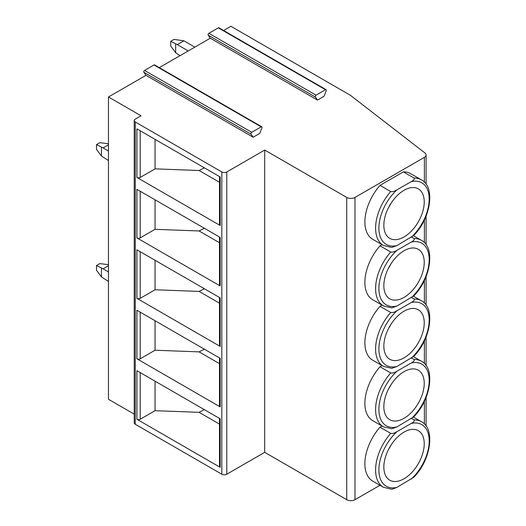 <?xml version="1.0" encoding="UTF-8"?>
<svg xmlns="http://www.w3.org/2000/svg" width="526" height="526" viewBox="0 0 526 526"><rect width="100%" height="100%" fill="white"/><g stroke="black" fill="none" stroke-linecap="round" stroke-linejoin="round"><path stroke-width="0.79" d="M324.075 96.265L317.48 100.078L315.337 97.027A1.164 0.671 -60 0 1 316.054 95.186L325.502 89.729A1.164 0.671 -60 0 1 326.087 89.67A1.164 0.671 -60 0 1 326.219 90.748L324.075 96.265M223.609 30.508L230.901 26.3L350.447 95.324L424.936 152.967A5.832 3.366 180 0 1 426.093 154.979A5.832 3.366 180 0 1 424.383 157.359L354.984 197.428A5.832 3.366 180 0 1 346.739 197.428L264.703 150.061L226.778 171.963A3.498 2.019 180 0 1 221.827 171.963L135.254 121.979A3.498 2.019 180 0 1 134.235 120.553A3.498 2.019 180 0 1 135.254 119.126L141.027 115.792L108.461 96.988L145.985 75.323L253.17 137.207L251.027 134.156A1.164 0.671 -60 0 1 251.744 132.315L261.192 126.858A1.164 0.671 -60 0 1 261.777 126.799A1.164 0.671 -60 0 1 261.909 127.877L259.765 133.394L253.17 137.207M159.299 67.637L210.295 38.194L317.48 100.078M210.295 38.194L208.158 35.143A1.164 0.671 -60 0 1 208.868 33.309L218.323 27.852A1.164 0.671 -60 0 1 218.901 27.793L326.087 89.67M145.985 75.323L143.848 72.272A1.164 0.671 -60 0 1 144.558 70.438L154.013 64.981A1.164 0.671 -60 0 1 154.591 64.922L261.777 126.799M134.235 414.14L108.461 399.26L108.461 96.988M108.461 144.828L103.103 147.924L96.508 144.591L96.508 149.351L101.452 156.018L108.461 160.535M96.508 144.591L99.802 142.684L108.461 143.756M103.103 147.924L108.461 151.015M101.452 156.018L101.452 147.444M108.461 265.735L103.103 268.832L96.508 265.498L96.508 270.259L101.452 276.926L108.461 281.449M96.508 265.498L99.802 263.598L108.461 264.67M103.103 268.832L108.461 271.929M101.452 276.926L101.452 268.359M170.713 41.298L174.007 39.391L183.903 40.818L177.308 44.625L170.713 41.298L170.713 46.058L175.658 52.718L179.984 55.697M194.824 47.123L183.903 40.818M177.308 44.625L188.229 50.937M175.658 52.718L175.658 44.151M379.956 485.281L354.984 499.7A5.832 3.366 180 0 1 346.739 499.7L264.703 452.334L226.778 474.235A3.498 2.019 180 0 1 221.827 474.235L135.254 424.252A3.498 2.019 180 0 1 134.235 422.825L134.235 120.553M136.905 177.433L136.905 128.883L220.177 176.96L220.177 225.509L136.905 177.433A2.334 1.348 0 0 0 140.205 177.433L155.045 168.866L199.111 170.509L204.404 167.847M136.905 237.89L136.905 189.334L220.177 237.41L220.177 285.966L136.905 237.89A2.334 1.348 0 0 0 140.205 237.89L155.045 229.323L199.111 230.96L204.404 228.304M136.905 298.347L136.905 249.791L220.177 297.867L220.177 346.424L136.905 298.347A2.334 1.348 0 0 0 140.205 298.347L155.045 289.773L199.111 291.417L204.404 288.761M136.905 358.798L136.905 310.248L220.177 358.324L220.177 406.874L136.905 358.798A2.334 1.348 0 0 0 140.205 358.798L155.045 350.231L199.111 351.874L204.404 349.211M136.905 419.255L136.905 370.698L220.177 418.775L220.177 467.331L136.905 419.255A2.334 1.348 0 0 0 140.205 419.255L155.045 410.688L199.111 412.325L204.404 409.669M264.703 452.334L264.703 150.061M390.713 191.556A37.898 21.882 -60 0 0 383.447 245.478L372.724 239.291A37.898 21.882 -60 0 1 379.996 185.369L403.357 171.884A37.898 21.882 -60 0 1 410.622 173.652L421.339 179.839A37.898 21.882 -60 0 0 414.074 178.071C414.764 179.031 413.798 180.221 411.168 181.654L396.913 189.879C394.454 191.392 392.383 191.951 390.713 191.556L379.996 185.369M379.996 245.82L390.713 252.013A37.898 21.882 -60 0 0 383.447 305.935L372.724 299.748A37.898 21.882 -60 0 1 379.996 245.82L382.014 244.656M379.996 306.277L390.713 312.464A37.898 21.882 -60 0 0 383.447 366.385L372.724 360.198A37.898 21.882 -60 0 1 379.996 306.277L382.014 305.106M379.996 366.734L390.713 372.921A37.898 21.882 -60 0 0 383.447 426.842L372.724 420.655A37.898 21.882 -60 0 1 379.996 366.734L382.014 365.563M379.996 427.184L390.713 433.371A37.898 21.882 -60 0 0 383.447 487.3L372.724 481.106A37.898 21.882 -60 0 1 379.996 427.184L382.014 426.021M411.595 418.459L414.074 419.886C414.764 420.846 413.798 422.043 411.168 423.469L396.913 431.695C394.454 433.214 392.383 433.772 390.713 433.371M383.447 487.3L391.804 489.265L396.913 487.392L413.811 477.246C431.142 459.763 435.397 428.368 421.339 421.661A37.898 21.882 -60 0 0 414.074 419.886M424.239 443.766A28.568 16.49 -60 0 1 411.773 472.519A28.568 16.49 -60 0 1 389.759 480.172A28.568 16.49 -60 0 1 383.842 467.095A28.568 16.49 120 0 1 396.308 438.342A28.568 16.49 120 0 1 418.321 430.689A28.568 16.49 120 0 1 424.239 443.766M388.497 449.506A28.568 16.49 120 0 0 391.14 444.93M403.357 171.884L414.074 178.071M421.339 179.839C435.397 186.546 431.142 217.948 413.811 235.431L396.913 245.57L391.804 247.444L383.447 245.478M424.239 201.951A28.568 16.49 -60 0 1 411.773 230.697A28.568 16.49 -60 0 1 389.759 238.35A28.568 16.49 -60 0 1 383.842 225.273A28.568 16.49 120 0 1 396.308 196.527A28.568 16.49 120 0 1 418.321 188.873A28.568 16.49 120 0 1 424.239 201.951M388.497 207.691A28.568 16.49 120 0 0 391.14 203.115M411.595 237.095L414.074 238.521C414.764 239.481 413.798 240.678 411.168 242.105L396.913 250.33C394.454 251.849 392.383 252.408 390.713 252.013M383.447 305.935L391.804 307.901L396.913 306.027L413.811 295.882C431.142 278.399 435.397 247.003 421.339 240.297A37.898 21.882 -60 0 0 414.074 238.521M424.239 262.402A28.568 16.49 -60 0 1 411.773 291.154A28.568 16.49 -60 0 1 389.759 298.807A28.568 16.49 -60 0 1 383.842 285.73A28.568 16.49 120 0 1 396.308 256.977A28.568 16.49 120 0 1 418.321 249.324A28.568 16.49 120 0 1 424.239 262.402M388.497 268.142A28.568 16.49 120 0 0 391.14 263.565M411.595 297.545L414.074 298.978C414.764 299.938 413.798 301.128 411.168 302.562L396.913 310.787C394.454 312.299 392.383 312.865 390.713 312.464M383.447 366.385L391.804 368.351L396.913 366.484L413.811 356.339C431.142 338.856 435.397 307.46 421.339 300.754A37.898 21.882 -60 0 0 414.074 298.978M424.239 322.859A28.568 16.49 -60 0 1 411.773 351.605A28.568 16.49 -60 0 1 389.759 359.258A28.568 16.49 -60 0 1 383.842 346.18A28.568 16.49 120 0 1 396.308 317.434A28.568 16.49 120 0 1 418.321 309.781A28.568 16.49 120 0 1 424.239 322.859M388.497 328.599A28.568 16.49 120 0 0 391.14 324.023M411.595 358.002L414.074 359.436C414.764 360.389 413.798 361.586 411.168 363.012L396.913 371.244C394.454 372.756 392.383 373.315 390.713 372.921M383.447 426.842L391.804 428.808L396.913 426.934L413.811 416.796C431.142 399.306 435.397 367.911 421.339 361.204A37.898 21.882 -60 0 0 414.074 359.436M424.239 383.316A28.568 16.49 -60 0 1 411.773 412.062A28.568 16.49 -60 0 1 389.759 419.715A28.568 16.49 -60 0 1 383.842 406.637A28.568 16.49 120 0 1 396.308 377.892A28.568 16.49 120 0 1 418.321 370.238A28.568 16.49 120 0 1 424.239 383.316M388.497 389.049A28.568 16.49 120 0 0 391.14 384.48M219.5 176.565L219.5 224.563A2.334 1.348 0 0 0 220.177 225.509M219.5 182.279L199.111 170.509M155.045 139.351L155.045 168.866M219.5 242.729L199.111 230.96M219.5 237.016L219.5 285.013A2.334 1.348 0 0 0 220.177 285.966M155.045 199.808L155.045 229.323M219.5 303.186L199.111 291.417M219.5 297.473L219.5 345.47A2.334 1.348 0 0 0 220.177 346.424M155.045 260.265L155.045 289.773M219.5 363.644L199.111 351.874M219.5 357.93L219.5 405.927A2.334 1.348 0 0 0 220.177 406.874M155.045 320.715L155.045 350.231M219.5 424.094L199.111 412.325M219.5 418.38L219.5 466.378A2.334 1.348 0 0 0 220.177 467.331M155.045 381.172L155.045 410.688M208.158 35.143L315.337 97.027M154.013 64.981L261.192 126.858M144.558 70.438L251.744 132.315M143.848 72.272L251.027 134.156M135.254 424.252L135.254 121.979M221.827 474.235L221.827 171.963M226.778 474.235L226.778 171.963M346.739 499.7L346.739 197.428M354.984 499.7L354.984 197.428M424.383 424.015L424.383 401.318M424.383 363.558L424.383 340.861M424.383 303.108L424.383 280.404M424.383 242.65L424.383 219.953M424.383 182.2L424.383 157.359M396.913 431.695A35.564 20.534 120 0 0 378.891 469.948A35.564 20.534 120 0 0 396.913 487.392M411.168 479.166A35.564 20.534 120 0 0 429.19 440.913A35.564 20.534 120 0 0 411.168 423.469M411.168 237.344A35.564 20.534 120 0 0 429.19 199.091A35.564 20.534 120 0 0 411.168 181.654M396.913 189.879A35.564 20.534 120 0 0 378.891 228.133A35.564 20.534 120 0 0 396.913 245.57M396.913 250.33A35.564 20.534 120 0 0 378.891 288.583A35.564 20.534 120 0 0 396.913 306.027M411.168 297.801A35.564 20.534 120 0 0 429.19 259.548A35.564 20.534 120 0 0 411.168 242.105M396.913 310.787A35.564 20.534 120 0 0 378.891 349.04A35.564 20.534 120 0 0 396.913 366.484M411.168 358.252A35.564 20.534 120 0 0 429.19 320.005A35.564 20.534 120 0 0 411.168 302.562M396.913 371.244A35.564 20.534 120 0 0 378.891 409.491A35.564 20.534 120 0 0 396.913 426.934M411.168 418.709A35.564 20.534 120 0 0 429.19 380.456A35.564 20.534 120 0 0 411.168 363.012M140.205 130.783L140.205 177.433M140.205 191.24L140.205 237.89M140.205 251.698L140.205 298.347M140.205 312.148L140.205 358.798M140.205 372.605L140.205 419.255M218.323 27.852L325.502 89.729M208.868 33.309L316.054 95.186M413.475 417.118L421.339 421.661M413.475 235.753L421.339 240.297M413.475 296.21L421.339 300.754M413.475 356.661L421.339 361.204M426.093 426.067L426.093 397.452M426.093 365.609L426.093 336.995M426.093 305.159L426.093 276.538M426.093 244.702L426.093 216.087M426.093 184.251L426.093 154.979"/></g></svg>
